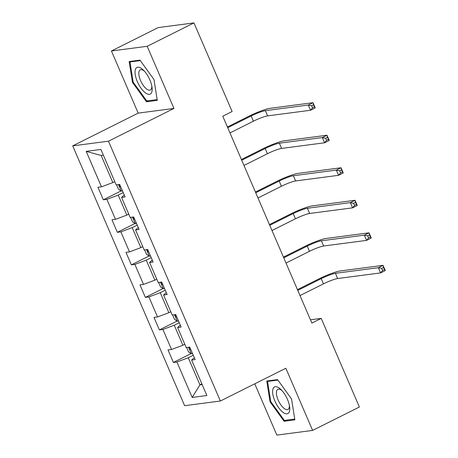 <?xml version="1.0" encoding="UTF-8"?>
<svg xmlns="http://www.w3.org/2000/svg" width="458" height="458" viewBox="0 0 458 458"><rect width="100%" height="100%" fill="white"/><g stroke="black" fill="none" stroke-linecap="round" stroke-linejoin="round"><path stroke-width="0.69" d="M254.768 383.815L276.855 435.1L312.614 430.411L359.381 407.019L321.213 318.396L310.45 319.804M72.713 145.873L184.62 405.702L220.372 401.019L108.472 141.184L72.713 145.873L138.19 113.12L173.948 108.437L147.184 46.292L111.426 50.981L138.19 113.12M111.426 50.981L158.199 27.589L193.952 22.9L147.184 46.292M194.301 357.658L191.61 360.068L195.137 359.604L189.749 347.09L186.223 347.553L177.601 327.533L181.128 327.069L175.74 314.56L172.208 315.024L163.586 295.004L167.118 294.54L161.726 282.031L158.199 282.489L149.577 262.474L153.104 262.01L147.716 249.496L144.19 249.959L135.568 229.939L139.095 229.475L133.707 216.966L130.181 217.43L121.559 197.409L125.086 196.946L119.698 184.437L116.172 184.895L100.903 149.445L86.213 151.369L101.155 155.462L112.828 182.57L114.752 181.608M191.61 360.068L206.879 395.517L192.188 397.441L176.92 361.992L173.393 362.455L191.101 353.599M86.213 151.369L101.481 186.824L97.955 187.288L103.342 199.797L106.869 199.333L115.49 219.353L111.964 219.817L117.351 232.326L120.878 231.868L129.499 251.883L125.973 252.347L131.36 264.861L134.887 264.398L143.509 284.418L139.982 284.882L145.369 297.391L148.902 296.927L157.523 316.947L153.991 317.411L159.384 329.92L162.911 329.462L171.532 349.477L168.006 349.941L173.393 362.455M193.952 22.9L232.12 111.529L222.771 116.206L311.858 323.073L321.213 318.396M184.803 344.267L182.879 345.229L174.258 325.209L179.25 322.713M180.292 325.128L177.601 327.533M171.532 349.477L182.879 345.229M162.911 329.462L174.258 325.209M170.794 311.738L168.87 312.7L160.248 292.679L165.241 290.183M166.277 292.599L163.586 295.004M157.523 316.947L168.87 312.7M148.902 296.927L160.248 292.679M156.785 279.203L154.861 280.17L146.239 260.15L151.232 257.654M152.268 260.064L149.577 262.474M143.509 284.418L154.861 280.17M134.887 264.398L146.239 260.15M142.776 246.673L140.846 247.635L132.225 227.615L137.217 225.118M138.259 227.534L135.568 229.939M129.499 251.883L140.846 247.635M120.878 231.868L132.225 227.615M128.767 214.144L126.837 215.105L118.216 195.085L123.208 192.589M124.25 195.005L121.559 197.409M115.49 219.353L126.837 215.105M106.869 199.333L118.216 195.085M101.481 186.824L112.828 182.57M312.614 430.411L285.849 368.266L220.372 401.019M173.948 108.437L108.472 141.184M103.371 155.17L101.155 155.462M201.869 383.89L199.946 384.852L202.161 384.56M193.259 355.248L188.267 357.744L199.946 384.852L192.188 397.441M176.92 361.992L188.267 357.744M103.342 199.797L121.049 190.94M117.351 232.326L135.058 223.475M131.36 264.861L149.068 256.005M145.369 297.391L163.077 288.534M159.384 329.92L177.086 321.069M132.459 82.371L146.508 101.791L157.277 100.376L153.997 79.549L139.942 60.13L129.173 61.538L132.459 82.371L133.146 82.022M294.866 419.849L291.58 399.021L277.531 379.602L266.762 381.016L270.048 401.843L284.097 421.263L294.866 419.849M148.673 100.703L146.508 101.791M286.261 420.181L284.097 421.263M270.735 401.5L270.048 401.843M116.601 184.837L118.525 189.309L121.359 191.141A6.069 0.773 -23.3 0 0 122.475 190.889M229.968 132.923L253.417 121.193A11.444 1.46 156.7 0 1 267.598 115.88L310.558 110.252L308.314 105.037L312.991 102.695L270.031 108.328A17.169 2.187 -23.3 0 0 248.751 116.298L227.408 126.975M119.601 184.448A6.069 0.773 156.7 0 1 119.527 184.465C118.84 185.553 119.194 186.383 120.609 186.967A6.069 0.773 -23.3 0 0 120.769 186.921M227.723 127.708L251.167 115.977A11.444 1.46 156.7 0 1 265.354 110.67L308.314 105.037L311.646 105.735L312.545 107.819L314.411 106.886L313.518 104.796L311.646 105.735M313.518 104.796L312.991 102.695L315.236 107.911L310.558 110.252L312.545 107.819M315.236 107.911L314.411 106.886M145.518 92.922A14.879 6.046 -116.6 0 0 152.01 87.175A14.879 6.046 -116.6 0 0 143.52 70.2A14.879 6.046 -116.6 0 0 141.688 68.62A14.879 6.046 -116.6 0 0 135.242 74.706A14.879 6.046 -116.6 0 0 145.518 92.922M144.442 71.179A11.267 4.574 -116.6 0 0 143.858 70.721A11.267 4.574 -116.6 0 0 140.268 69.845A11.267 4.574 -116.6 0 0 139.793 78.576A11.267 4.574 -116.6 0 0 146.755 89.115A11.267 4.574 -116.6 0 0 150.344 89.991A11.267 4.574 -116.6 0 0 151.781 85.852M131.406 61.246L129.986 61.956L140.291 60.605M157.157 99.592L146.783 100.955L133.169 82.137L129.986 61.956M287.469 399.422A14.879 6.046 -116.6 0 0 281.109 389.678A14.879 6.046 -116.6 0 0 273.311 388.178A14.879 6.046 -116.6 0 0 274.909 401.071A14.879 6.046 -116.6 0 0 285.094 413.511A14.879 6.046 -116.6 0 0 289.599 406.652A14.879 6.046 -116.6 0 0 287.469 399.422M282.031 390.651A11.267 4.574 -116.6 0 0 277.857 389.317A11.267 4.574 -116.6 0 0 278.138 400.017A11.267 4.574 -116.6 0 0 287.933 409.469A11.267 4.574 -116.6 0 0 289.37 405.324M294.74 419.07L284.366 420.427L270.752 401.614L267.575 381.434L277.88 380.083M268.989 380.724L267.575 381.434M130.61 217.373L132.534 221.844L135.368 223.67A6.069 0.773 -23.3 0 0 136.484 223.418M243.977 165.453L267.426 153.722A11.444 1.46 156.7 0 1 281.613 148.415L324.567 142.781L322.323 137.566L327.001 135.23L284.04 140.858A17.169 2.187 -23.3 0 0 262.766 148.827L241.418 159.504M133.61 216.977A6.069 0.773 156.7 0 1 133.541 217C132.849 218.082 133.209 218.918 134.618 219.502A6.069 0.773 -23.3 0 0 134.778 219.456M241.732 160.237L265.182 148.512A11.444 1.46 156.7 0 1 279.363 143.199L322.323 137.566L325.655 138.264L326.554 140.348L328.426 139.415L327.527 137.331L325.655 138.264M327.527 137.331L327.001 135.23L329.245 140.44L324.567 142.781L326.554 140.348M329.245 140.44L328.426 139.415M144.619 249.902L146.549 254.373L149.377 256.205A6.069 0.773 -23.3 0 0 150.493 255.948M257.986 197.982L281.435 186.257A11.444 1.46 156.7 0 1 295.622 180.944L338.577 175.311L336.332 170.101L341.01 167.76L298.055 173.393A17.169 2.187 -23.3 0 0 276.775 181.357L255.427 192.034M147.619 249.507A6.069 0.773 156.7 0 1 147.55 249.53C146.858 250.612 147.218 251.448 148.627 252.032A6.069 0.773 -23.3 0 0 148.787 251.986M255.741 192.772L279.191 181.042A11.444 1.46 156.7 0 1 293.378 175.729L336.332 170.101L339.664 170.794L340.563 172.884L342.435 171.945L341.536 169.861L339.664 170.794M341.536 169.861L341.01 167.76L343.254 172.975L338.577 175.311L340.563 172.884M343.254 172.975L342.435 171.945M158.634 282.431L160.558 286.903L163.391 288.735A6.069 0.773 -23.3 0 0 164.508 288.483M272 230.517L295.444 218.787A11.444 1.46 156.7 0 1 309.631 213.474L352.586 207.846L350.341 202.631L355.019 200.289L312.064 205.923A17.169 2.187 -23.3 0 0 290.784 213.892L269.436 224.569M161.634 282.042A6.069 0.773 156.7 0 1 161.559 282.059C160.867 283.147 161.227 283.977 162.636 284.561A6.069 0.773 -23.3 0 0 162.802 284.515M269.751 225.302L293.2 213.571A11.444 1.46 156.7 0 1 307.387 208.264L350.341 202.631L353.673 203.329L354.572 205.413L356.444 204.48L355.545 202.39L353.673 203.329M355.545 202.39L355.019 200.289L357.263 205.505L352.586 207.846L354.572 205.413M357.263 205.505L356.444 204.48M172.643 314.967L174.567 319.438L177.401 321.264A6.069 0.773 -23.3 0 0 178.517 321.012M286.01 263.047L309.453 251.316A11.444 1.46 156.7 0 1 323.64 246.009L366.6 240.376L364.35 235.16L369.028 232.824L326.073 238.452A17.169 2.187 -23.3 0 0 304.793 246.421L283.445 257.098M175.643 314.572A6.069 0.773 156.7 0 1 175.569 314.594C174.876 315.676 175.237 316.512 176.651 317.096A6.069 0.773 -23.3 0 0 176.811 317.05M283.765 257.831L307.209 246.106A11.444 1.46 156.7 0 1 321.396 240.794L364.35 235.16L367.688 235.859L368.581 237.942L370.453 237.009L369.554 234.925L367.688 235.859M369.554 234.925L369.028 232.824L371.272 238.034L366.6 240.376L368.581 237.942M371.272 238.034L370.453 237.009M186.652 347.496L188.576 351.967L191.41 353.799A6.069 0.773 -23.3 0 0 192.526 353.542M300.019 295.576L323.468 283.851A11.444 1.46 156.7 0 1 337.649 278.538L380.609 272.905L378.365 267.695L383.043 265.354L340.082 270.987A17.169 2.187 -23.3 0 0 318.802 278.951L297.46 289.628M189.652 347.101A6.069 0.773 156.7 0 1 189.578 347.124C188.891 348.206 189.246 349.042 190.66 349.626A6.069 0.773 -23.3 0 0 190.82 349.58M297.774 290.366L321.218 278.636A11.444 1.46 156.7 0 1 335.405 273.323L378.365 267.695L381.697 268.388L382.596 270.478L384.462 269.539L383.569 267.455L381.697 268.388M383.569 267.455L383.043 265.354L385.287 270.569L380.609 272.905L382.596 270.478M385.287 270.569L384.462 269.539M118.485 184.591L121.284 191.095M251.167 115.977L253.417 121.193M265.354 110.67L267.598 115.88M132.494 217.126L135.299 223.63M265.182 148.512L267.426 153.722M279.363 143.199L281.613 148.415M146.508 249.656L149.308 256.159M279.191 181.042L281.435 186.257M293.378 175.729L295.622 180.944M160.518 282.185L163.317 288.689M293.2 213.571L295.444 218.787M307.387 208.264L309.631 213.474M174.527 314.72L177.326 321.224M307.209 246.106L309.453 251.316M321.396 240.794L323.64 246.009M188.536 347.25L191.335 353.753M321.218 278.636L323.468 283.851M335.405 273.323L337.649 278.538"/></g></svg>
